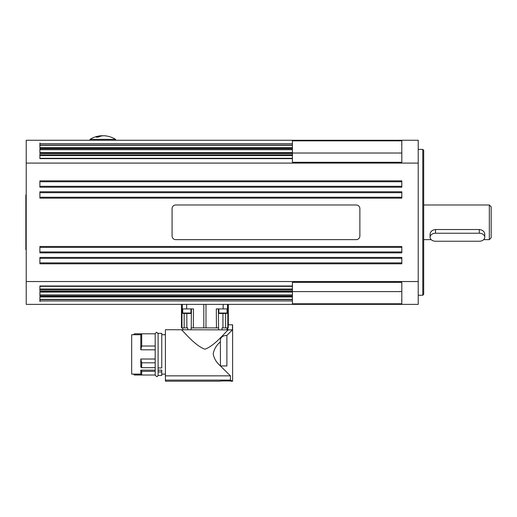 <?xml version="1.0" encoding="UTF-8"?>
<svg xmlns="http://www.w3.org/2000/svg" width="517" height="517" viewBox="0 0 517 517"><rect width="100%" height="100%" fill="white"/><g stroke="black" fill="none" stroke-linecap="round" stroke-linejoin="round"><path stroke-width="0.78" d="M218.846 313.024L227.047 313.024A0.459 0.459 0 0 1 226.595 313.483L219.298 313.483A0.459 0.459 0 0 1 218.846 313.024L218.846 308.92M223.098 380.919L227.9 380.919M181.196 329.71C181.965 329.187 194.146 345.375 204.894 349.195C215.143 345.705 226.019 331.029 228.443 329.865L165.401 329.71L165.401 381.216L219.803 381.216C219.454 380.829 231.545 380.829 231.196 381.216L232.611 381.216L230.42 380.098L230.42 375.846L221.14 366.637L230.42 375.846L221.14 366.637L230.42 375.846L165.401 375.846M155.19 333.808L141.703 333.808L140.792 334.719L131.673 334.719L131.673 374.108L140.792 374.108L141.703 375.019L155.19 375.019M161.756 333.355L158.112 333.355L158.112 367.949L161.756 367.949L161.756 333.355M161.756 374.108L165.401 374.108M165.401 334.719L161.756 334.719M158.112 375.471L161.756 375.471L161.756 371.923L158.112 371.923L158.112 375.471M220.449 365.946L220.378 341.84C219.983 337.737 222.155 335.591 226.885 335.404L232.456 329.865L226.885 335.404L232.456 329.865L226.885 335.404L226.885 365.946L221.14 365.946L221.14 366.637L220.449 365.946L221.14 365.946M226.885 327.888L225.625 327.888L227.137 327.888L226.885 329.71M222.039 329.71L222.058 327.888L225.625 327.888L225.632 313.483M182.908 329.71L182.656 327.888L184.168 327.888L182.908 327.888M184.162 313.483L184.168 327.888L187.736 327.888L187.749 329.71M228.327 324.786L228.327 304.364M191.406 308.92L191.238 327.888L218.555 327.888L218.387 308.92M181.467 304.364L181.467 327.888L182.656 327.888L181.978 327.888L182.656 327.888L181.978 327.888L181.971 308.92L193.487 308.92L193.326 327.888L191.148 327.888L191.128 329.71M155.19 349.802L140.792 349.802L141.703 346.015L141.703 333.808L134.407 333.808L133.496 334.719M133.496 374.108L134.407 375.019L141.703 375.019L141.703 371.342L140.792 370.14L155.19 370.14M401.812 197.248L39.887 197.248M39.887 247.385L401.812 247.385M39.887 258.326L401.812 258.326M401.812 251.947L39.887 251.947M401.812 186.307L39.887 186.307M39.887 192.686L401.812 192.686M39.887 181.751L401.812 181.751M401.812 262.888L39.887 262.888M423.688 294.335L422.777 295.246L422.777 149.387L423.688 150.298L423.688 294.335M422.777 149.387L418.221 149.387M418.221 295.246L422.777 295.246M39.887 152.547L292.415 152.547L292.415 140.863L401.812 140.863L401.812 162.28L292.415 162.28L292.415 152.58M292.415 292.06L292.415 282.353L401.812 282.353L401.812 303.776L292.415 303.776L292.415 292.086L39.887 292.086M182.74 313.024L190.947 313.024A0.459 0.459 0 0 1 190.489 313.483L183.199 313.483A0.459 0.459 0 0 1 182.74 313.024L182.74 308.92M489.328 204.997L489.328 239.636L491.15 237.814L491.15 206.819L489.328 204.997L423.688 204.997M430.073 237.232L430.073 234.13C430.396 231.5 432.218 229.962 435.54 229.522L479.298 229.522C482.619 229.962 484.442 231.5 484.772 234.13L484.772 237.232A5.467 4 -0 0 1 479.298 241.239L435.54 241.239A5.467 4 -0 0 1 430.073 237.232A5.467 4 -0 0 1 435.54 233.232L479.298 233.232A5.467 4 -0 0 1 484.772 237.232M115.556 140.269L115.556 139.357L90.029 139.357L90.029 140.269M26.212 194.967L25.85 194.967L25.85 249.666L26.212 249.666M356.226 239.636L175.722 239.636A3.645 3.645 0 0 1 172.077 235.991L172.077 208.642A3.645 3.645 0 0 1 175.722 204.997L356.226 204.997A3.645 3.645 0 0 1 359.877 208.642L359.877 235.991A3.645 3.645 0 0 1 356.226 239.636M115.556 139.357A24.157 24.157 0 0 0 104.673 135.784A24.118 16.531 90 0 0 98.198 137.167L97.409 137.147A22.722 16.544 -90 0 0 96.925 137.147L96.207 137.167A24.118 16.531 -90 0 1 100.912 135.784A24.118 16.531 -90 0 1 102.793 135.797M184.737 313.483L187.897 313.483M26.212 163.088L26.212 140.269L418.221 140.269L418.221 163.088L26.212 163.088L26.212 304.364L418.221 304.364L418.221 163.088M26.212 281.545L418.221 281.545M292.415 147.655L39.887 147.655M401.812 180.84L401.812 187.219L39.887 187.219L39.887 180.84L401.812 180.84M401.812 191.775L401.812 198.16L39.887 198.16L39.887 191.775L401.812 191.775M401.812 246.473L401.812 252.858L39.887 252.858L39.887 246.473L401.812 246.473M401.812 257.414L401.812 263.799L39.887 263.799L39.887 257.414L401.812 257.414M39.887 304.364L26.212 304.364M292.415 300.959L39.887 300.959L39.887 296.739L292.415 296.739M292.415 295.886L39.887 295.886L39.887 291.801L292.415 291.801M292.415 290.884L39.887 290.884L39.887 285.998L292.415 285.998M292.415 158.635L39.887 158.635L39.887 153.749L292.415 153.749M234.065 152.838L39.887 152.838L39.887 148.747L292.415 148.747M292.415 147.894L39.887 147.894L39.887 143.674L292.415 143.674M227.777 329.71L227.81 327.888L227.137 327.888L228.223 327.888L228.223 324.786L232.611 324.786L232.611 381.216L231.196 381.216M134.407 374.108L134.407 375.019M134.407 333.808L134.407 334.719M218.665 329.71L218.646 327.888L216.468 327.888L216.3 308.92L227.816 308.92L227.81 327.888M220.378 365.874C216.442 362.54 214.051 358.539 213.191 353.867C214.051 349.195 216.442 345.194 220.378 341.86M232.456 324.786L232.456 329.865L228.443 329.865M161.756 371.923L161.756 370.14L158.112 370.14L158.112 367.949L158.112 371.516M140.792 374.108L140.792 370.14M155.19 362.811L141.703 362.811L140.792 359.024L140.792 367.07L141.703 367.658L155.19 367.658M155.19 371.342L141.703 371.342M141.703 362.811L141.703 367.658M140.792 359.024L155.19 359.024M140.792 349.802L140.792 334.719M141.703 346.015L155.19 346.015M230.42 380.098L165.401 380.098M231.196 380.486L232.611 381.216M39.887 155.016L292.415 155.016M292.415 294.929L39.887 294.929M39.887 149.704L292.415 149.704M39.887 145.031L292.415 145.031M292.415 289.623L39.887 289.623M292.415 299.608L39.887 299.608M435.54 229.522L435.54 233.232M479.298 229.522L479.298 233.232M292.415 299.349L39.887 299.349M292.415 289.035L39.887 289.035M292.415 145.283L39.887 145.283M292.415 155.598L39.887 155.598M401.812 291.607L292.415 291.607M401.812 153.026L292.415 153.026M162.958 152.838L292.415 152.838M182.294 304.364L182.294 308.92M181.493 327.888L181.493 304.364M205.986 327.888L205.986 304.364M203.808 304.364L203.808 327.888M227.499 304.364L227.499 308.92M223.157 304.364L223.157 308.92M186.631 304.364L186.631 308.92M222.943 313.483L222.943 327.888M186.844 313.483L186.844 327.888M228.301 304.364L228.301 324.786M155.19 375.155L156.651 376.609L155.19 375.155L155.19 333.672L156.651 332.218L155.19 333.672M227.047 313.024L227.047 308.92M156.651 332.218L158.112 333.672L156.651 332.218M39.887 286.334L292.415 286.334M292.415 158.299L39.887 158.299M190.947 313.024L190.947 308.92M100.912 135.784A24.157 24.157 0 0 0 90.029 139.357M489.328 239.636L483.673 239.636M431.165 239.636L423.688 239.636M39.887 296.978L292.415 296.978M156.651 376.609C157.162 376.822 157.646 376.337 158.112 375.155C157.646 376.337 157.162 376.822 156.651 376.609M219.803 381.216L165.401 381.216M40.158 301.23L39.887 301.585M40.158 143.403L39.887 143.047M401.541 300.319L401.812 300.674M401.541 144.314L401.812 143.959"/></g></svg>
